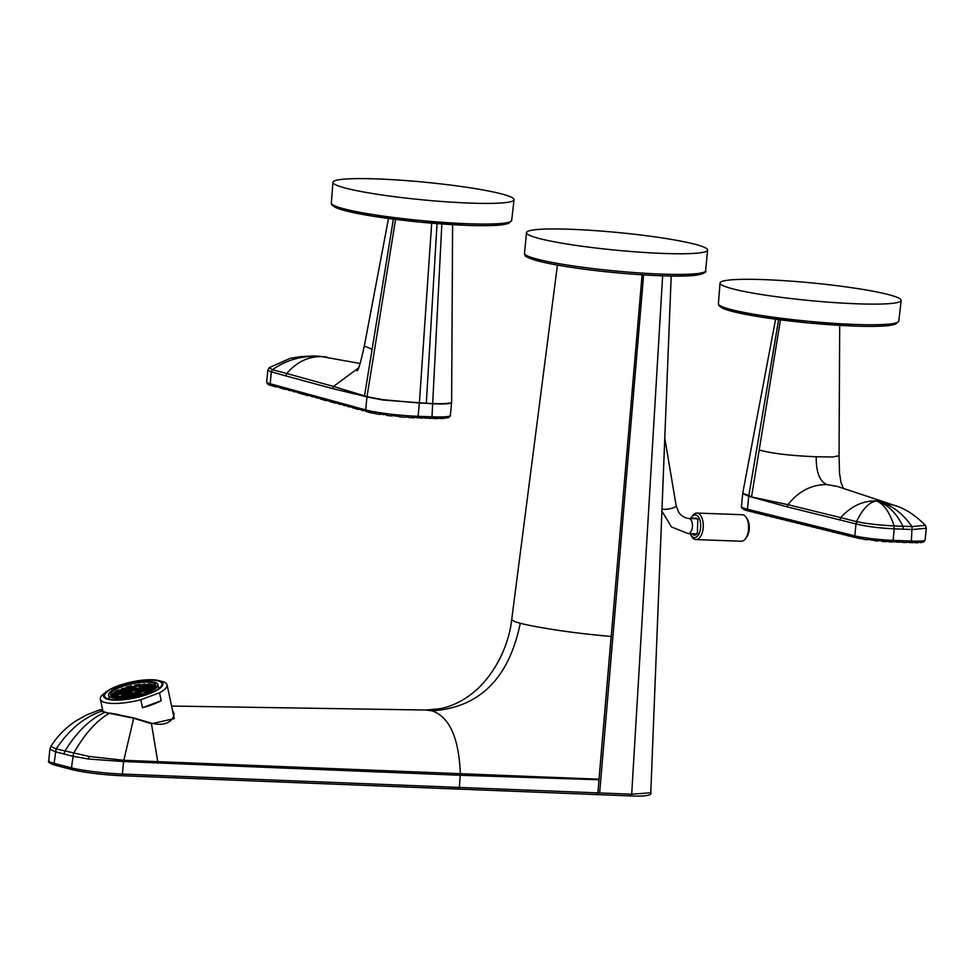 <?xml version="1.0" encoding="UTF-8"?>
<svg xmlns="http://www.w3.org/2000/svg" width="975" height="975" viewBox="0 0 975 975"><rect width="100%" height="100%" fill="white"/><g stroke="black" fill="none" stroke-linecap="round" stroke-linejoin="round"><path stroke-width="1.46" d="M432.035 710.872C479.505 707.643 508.913 678.454 520.26 623.293L514.873 621.684L511.704 619.661C509.547 639.953 499.419 667.509 478.298 688.265C466.538 699.087 453.887 705.888 440.371 708.654L426.16 710.032L432.035 710.872C449.353 716.747 458.786 737.551 460.334 773.297L460.31 775.271L123.63 761.548L88.53 759.025L72.589 756.234L55.209 751.713L49.883 749.117L50.822 746.399L56.136 748.91L89.152 756.454L123.654 760.281L597.992 779.171L598.979 779.756L597.87 792.894L596.858 794.588L458.25 789.068L459.359 787.447L631.654 794.211L650.776 792.773C652.75 795.161 644.158 796.685 630.667 795.917L121.522 775.698M650.776 792.773L671.19 276.022M123.654 760.281L122.423 774.065A37.903 3.693 -174.5 0 1 71.468 767.873A1.901 1.609 104.6 0 0 72.906 769.811A36.014 3.51 -174.5 0 0 121.314 775.698A1.901 0.938 -87.7 0 0 121.424 775.71A1.901 0.938 -87.7 0 0 122.423 774.065L459.359 787.447L460.371 773.297M598.199 779.72L460.298 775.283M49.883 749.117L48.75 760.902A37.903 3.693 -174.5 0 0 54.088 763.352A1.901 1.609 104.6 0 0 55.526 765.29M520.26 623.293L528.011 625.097C553.008 630.045 580.71 633.823 611.142 636.443L598.979 779.756M157.999 763.035L151.454 723.73L174.257 718.648L171.819 707.009M151.454 723.718L133.685 718.258L104.776 712.347L99.998 709.763L102.631 709.8M172.685 711.055L173.964 713.395C174.744 714.041 172.319 728.349 151.137 723.084L151.454 723.73M571.094 244.664A90.968 8.873 5.5 0 0 707.594 250.087A90.968 8.873 5.5 0 0 662.988 238.058A90.968 8.873 5.5 0 0 526.5 232.647A90.968 8.873 5.5 0 0 571.094 244.664M106.47 691.653L103.569 693.932A34.113 9.177 -12.1 0 0 100.34 699.172A34.113 9.177 -12.1 0 0 140.778 699.745L142.484 707.679A34.113 9.177 -12.1 0 0 161.216 700.733L159.51 692.798A34.113 9.177 -12.1 0 0 162.642 690.909A34.113 9.177 -12.1 0 0 167.042 684.816A34.113 9.177 -12.1 0 0 161.947 681.367L158.364 680.489A30.322 8.153 167.9 0 1 158.986 688.972A30.322 8.153 167.9 0 1 119.413 700.05A30.322 8.153 167.9 0 1 106.47 691.653A30.322 8.153 167.9 0 1 107.506 690.897A30.322 8.153 167.9 0 1 158.364 680.489M142.484 707.679L161.216 700.733M159.51 692.798L140.778 699.745M108.31 690.861A29.372 7.898 -12.1 0 0 104.532 696.113A29.372 7.898 -12.1 0 0 126.628 699.099A29.372 7.898 -12.1 0 0 158.182 688.996A29.372 7.898 -12.1 0 0 161.96 683.755A29.372 7.898 -12.1 0 0 139.864 680.757A29.372 7.898 -12.1 0 0 108.31 690.861M154.635 689.13A25.204 6.776 -12.1 0 0 157.889 684.633A25.204 6.776 -12.1 0 0 138.925 682.061A25.204 6.776 -12.1 0 0 111.857 690.739A25.204 6.776 -12.1 0 0 108.603 695.236A25.204 6.776 -12.1 0 0 127.567 697.795A25.204 6.776 -12.1 0 0 154.635 689.13M113.624 690.666A23.12 6.216 -12.1 0 0 110.626 694.736A23.12 6.216 -12.1 0 0 110.638 694.797A23.12 6.216 -12.1 0 0 134.452 696.04A23.12 6.216 -12.1 0 0 155.866 685.12A23.12 6.216 -12.1 0 0 155.854 685.072A23.12 6.216 -12.1 0 0 138.462 682.719A23.12 6.216 -12.1 0 0 113.624 690.666M153.916 688.411L154.94 687.436M155.147 687.18L153.489 686.9L155.622 685.827A23.12 6.216 -12.1 0 0 153.709 684.779L148.797 685.681L152.112 684.365A23.12 6.216 -12.1 0 0 148.444 683.963L145.446 684.803L144.105 684.45L144.787 683.975A23.12 6.216 -12.1 0 0 144.129 683.999L140.875 685.011L139.973 684.352A23.12 6.216 -12.1 0 0 139.242 684.45L135.501 685.011A23.12 6.216 -12.1 0 0 134.599 685.181L135.683 685.462L134.452 686.339L131.881 686.863L130.54 686.522L131.54 685.803A23.12 6.216 -12.1 0 0 126.214 687.192L125.458 688.192L122.143 688.533A23.12 6.216 -12.1 0 0 121.509 688.764L122.253 688.959L121.022 689.837L117.975 690.239A23.12 6.216 -12.1 0 0 114.526 692.104L117.951 692.031L113.063 693.152A23.12 6.216 -12.1 0 0 112.698 693.457L113.514 693.676L111.552 694.7A23.12 6.216 -12.1 0 0 111.394 694.943L113.636 695.102L111.65 696.138L111.394 694.943M111.893 696.296L113.271 696.893M116.488 697.539L118.121 697.673M130.406 692.274L126.494 692.457L130.297 691.043L131.637 691.397L130.406 692.274M130.54 693.713L126.628 693.883L130.431 692.482L131.771 692.835L130.54 693.713M144.909 693.054L148.163 691.75M140.839 694.407L144.276 693.286M152.965 688.362L149.053 688.545L152.856 687.131L154.196 687.485L152.965 688.362M148.529 689.995L144.617 690.178L148.419 688.777L149.76 689.118L148.529 689.995M144.093 691.641L140.193 691.823L143.983 690.422L145.324 690.763L144.093 691.641M139.669 693.286L135.757 693.469L139.559 692.055L140.9 692.408L139.669 693.286M135.232 694.931L131.32 695.114L135.123 693.7L136.463 694.054L135.232 694.931M130.796 696.577L126.884 696.747L130.687 695.346L132.027 695.687L130.796 696.577M123.557 697.6L127.262 697.247M148.273 687.143L144.361 687.314L148.163 685.912L149.504 686.254L148.273 687.143M143.837 688.777L139.925 688.959L143.727 687.558L145.068 687.899L143.837 688.777M139.401 690.422L135.488 690.605L139.291 689.191L140.632 689.544L139.401 690.422M126.104 695.346L122.192 695.528L125.994 694.127L127.335 694.468L126.104 695.346M121.668 696.991L117.756 697.174L121.558 695.76L122.899 696.113L121.668 696.991M143.581 685.912L139.669 686.095L143.471 684.694L144.812 685.035L143.581 685.912M134.708 689.203L130.796 689.386L134.599 687.972L135.939 688.326L134.708 689.203M130.272 690.848L126.372 691.019L130.162 689.618L131.503 689.971L130.272 690.848M125.848 692.482L121.936 692.664L125.738 691.263L127.079 691.604L125.848 692.482M121.412 694.127L117.5 694.31L121.302 692.896L122.643 693.249L121.412 694.127M116.976 695.772L113.063 695.955L116.866 694.541L118.207 694.895L116.976 695.772M130.016 687.984L126.104 688.167L129.907 686.753L131.247 687.107L130.016 687.984M125.58 689.618L121.668 689.8L125.47 688.399L126.811 688.74L125.58 689.618M121.156 691.263L117.244 691.446L121.034 690.044L122.375 690.385L121.156 691.263M151.332 690.154L149.187 689.971L150.418 689.093L153.538 688.703M148.553 690.203L149.894 690.556L148.663 691.433L144.751 691.616L148.553 690.203L148.797 691.336M139.693 694.736L135.878 694.895L137.109 694.017L139.681 693.493L141.022 693.834L139.815 694.7M131.637 696.589L132.673 695.662L136.451 695.589M152.722 685.705L154.062 686.047L152.831 686.924L148.931 687.107L152.722 685.705L152.965 686.827M148.298 687.338L149.638 687.692L148.407 688.569L144.495 688.752L148.298 687.338L148.541 688.472M143.861 688.984L145.202 689.337L143.971 690.215L140.059 690.398L143.861 688.984L144.105 690.117M139.425 690.629L140.766 690.97L139.535 691.86L135.623 692.031L139.425 690.629L139.669 691.763M134.989 692.274L136.329 692.616L135.098 693.493L131.186 693.676L134.989 692.274L135.232 693.408M130.553 693.908L131.893 694.261L130.662 695.138L126.75 695.321L130.553 693.908L130.796 695.041M126.116 695.553L127.457 695.906L126.238 696.784L122.326 696.967L126.116 695.553L126.36 696.686M119.206 697.71L122.899 697.637M148.029 684.474L149.37 684.828L148.139 685.705L144.227 685.888L148.029 684.474L148.273 685.608M143.593 686.12L144.934 686.473L143.715 687.351L139.803 687.533L143.593 686.12L143.837 687.253M139.169 687.765L140.51 688.118L139.279 688.996L135.367 689.167L139.169 687.765L139.413 688.898M134.733 689.41L136.073 689.752L134.843 690.629L130.93 690.812L134.733 689.41L134.977 690.544M125.86 692.689L127.201 693.042L125.97 693.92L122.058 694.102L125.86 692.689L126.104 693.822M113.697 697.027L117 695.979L118.341 696.321L115.854 697.454M138.901 684.901L140.242 685.254L139.011 686.132L135.111 686.303L138.901 684.901L139.145 686.034M134.477 686.546L135.817 686.888L134.587 687.765L130.674 687.948L134.477 686.546L134.721 687.68M130.041 688.179L131.381 688.533L130.15 689.41L126.238 689.593L130.041 688.179L130.284 689.313M125.604 689.825L126.945 690.178L125.714 691.056L121.802 691.238L125.604 689.825L125.848 690.958M121.168 691.47L122.509 691.823L121.278 692.701L117.366 692.884L121.168 691.47L121.412 692.603M116.732 693.115L118.072 693.457L116.842 694.334L112.929 694.517L116.732 693.115L116.976 694.249M118.475 690.568L118.731 691.763M121.034 690.044L121.278 691.165M127.725 691.58L127.981 692.774M130.297 691.043L130.54 692.177M114.428 696.503L114.587 697.247M117 695.979L117.244 697.113M122.899 688.923L123.155 690.117M125.47 688.399L125.714 689.532M123.557 696.089L123.813 697.283M154.72 686.022L154.976 687.217M127.335 687.277L127.591 688.484M129.907 686.753L130.15 687.887M150.028 684.803L150.284 685.998M152.112 684.365L152.368 685.571M127.469 688.716L127.725 689.91M144.787 683.975L144.934 684.669M114.294 695.078L114.55 696.272M116.866 694.541L117.11 695.675M127.981 694.444L128.237 695.638M118.731 693.432L118.987 694.627M121.302 692.896L121.546 694.029M134.599 685.181L134.794 686.095M131.54 685.803L131.759 686.839M123.289 693.225L123.545 694.419M123.167 691.787L123.423 692.981M125.738 691.263L125.982 692.396M121.509 688.764L121.643 689.386M132.417 692.798L132.673 693.993M114.526 692.104L114.782 693.31M116.61 691.677L116.854 692.811M127.591 690.142L127.859 691.348M130.162 689.618L130.406 690.751M112.698 693.457L112.844 694.151M114.16 693.639L114.416 694.834M112.296 694.761L112.539 695.882M132.027 688.508L132.283 689.703M134.599 687.972L134.843 689.106M136.853 691.153L137.109 692.36M140.9 685.218L141.156 686.412M143.471 684.694L143.715 685.827M132.161 689.934L132.417 691.129M118.987 696.296L119.243 697.491M121.558 695.76L121.802 696.893M141.29 689.52L141.546 690.714M123.423 694.651L123.679 695.845M125.994 694.127L126.238 695.26M131.905 687.07L132.161 688.265M127.859 693.006L128.115 694.212M130.431 692.482L130.674 693.615M150.418 689.093L150.674 690.288M118.597 691.994L118.852 693.201M145.982 690.739L146.238 691.933M145.458 685.011L145.714 686.205M150.284 687.655L150.54 688.862M152.856 687.131L153.099 688.265M137.109 694.017L137.365 695.212M139.681 693.493L139.925 694.627M145.848 689.301L146.104 690.495M148.419 688.777L148.663 689.91M136.329 685.425L136.597 686.632M141.412 690.946L141.68 692.14M143.983 690.422L144.227 691.543M132.673 695.662L132.832 696.369M135.245 695.138L135.403 695.833M136.988 692.591L137.243 693.786M139.559 692.055L139.803 693.188M141.034 686.656L141.29 687.85M132.551 694.237L132.807 695.431M135.123 693.7L135.367 694.834M128.115 695.87L128.371 697.064M130.687 695.346L130.93 696.479M123.033 690.361L123.289 691.555M150.15 686.229L150.418 687.424M145.592 686.437L145.848 687.643M148.163 685.912L148.407 687.046M136.597 688.289L136.853 689.496M141.156 688.082L141.412 689.276M143.727 687.558L143.971 688.691M145.726 687.875L145.982 689.069M136.719 689.727L136.975 690.922M139.291 689.191L139.535 690.324M690.117 533.678A11.371 5.899 -87.9 0 0 690.885 535.165L691.848 536.713A13.272 6.874 -87.9 0 0 695.918 539.577L741.268 541.235A13.272 6.874 -87.9 0 0 743.888 540.357A13.272 6.874 -87.9 0 0 745.534 538.675L746.606 537.201A11.371 5.899 -87.9 0 0 747.277 519.127L746.302 517.591A13.272 6.874 -87.9 0 0 742.231 514.715L696.893 513.057A13.272 6.874 -87.9 0 0 694.273 513.947A13.272 6.874 -87.9 0 0 692.628 515.629L691.543 517.091A11.371 5.899 -87.9 0 0 690.666 518.529M745.534 538.675A13.272 6.874 -87.9 0 0 746.302 517.591M695.918 539.577A13.272 6.874 -87.9 0 0 698.539 538.7A13.272 6.874 -87.9 0 0 703.243 524.026A13.272 6.874 -87.9 0 0 696.893 513.057M690.885 535.165A11.371 5.899 -87.9 0 0 696.613 536.872A11.371 5.899 -87.9 0 0 700.403 522.186A11.371 5.899 -87.9 0 0 692.957 515.653A11.371 5.899 -87.9 0 0 691.543 517.091M693.603 533.8A8.153 4.229 -87.9 0 0 695.138 534.434A8.153 4.229 -87.9 0 0 696.747 533.886A8.153 4.229 -87.9 0 0 697.539 533.13M698.039 519.614A8.153 4.229 -87.9 0 0 695.736 518.139A8.153 4.229 -87.9 0 0 694.163 518.651M692.092 533.752A8.909 4.619 -87.9 0 0 696.223 534.568L697.332 533.435L697.844 519.285L693.347 517.944A8.909 4.619 -87.9 0 0 692.64 518.602M857.037 303.798A90.968 8.873 5.5 0 0 901.144 300.446A90.968 8.873 5.5 0 0 855.709 288.295A90.968 8.873 5.5 0 0 764.144 279.63A90.968 8.873 5.5 0 0 720.037 283.018A90.968 8.873 5.5 0 0 765.607 295.169A90.968 8.873 5.5 0 0 857.037 303.798M775.6 319.203L742.731 493.253L751.567 496.665L759.196 449.975C771.457 453.436 790.469 455.691 816.233 456.763C816.075 472.144 819.634 481.418 826.922 484.587L837.586 486.501L886.604 502.734L876.306 500.894C862.777 500.699 850.919 506.281 840.718 517.64L856.842 521.698C866.836 523.758 879.182 525.159 893.868 525.927L902.984 526.256L903.338 529.181L894.233 528.828L893.868 525.927M839.694 325.37L839.048 455.788L832.613 456.97L816.233 456.763M856.525 521.625C862.424 509.182 869.017 502.259 876.306 500.894L893.173 505.013L886.604 502.734M893.173 505.013C903.935 507.792 914.672 514.568 925.421 525.342L926.25 528.267L912.454 529.498L903.338 529.181M925.421 525.342L912.112 526.585L902.984 526.256C895.867 512.228 886.97 503.77 876.306 500.894C883.667 503.661 889.59 512.009 894.038 525.927M894.928 540.918L892.917 542.051L889.651 541.929L889.212 540.552L892.442 540.369A28.433 2.779 5.5 0 1 854.831 535.86L855.977 523.916L787.081 506.842L748.715 496.263L747.459 509.255L854.831 535.86C859.158 537.591 859.804 538.273 856.769 537.92L854.99 536.335M906.86 542.027L912.503 542.758L914.806 541.491L912.003 541.076A28.433 2.779 5.5 0 0 925.117 540.004L923.995 541.734M914.806 541.491L915.683 542.636L915.391 541.661M915.354 542.77L913.392 542.258M915.574 542.77A26.532 2.584 5.5 0 0 917.987 542.722L915.476 542.795M917.987 542.722L919.973 541.588M920.242 542.575L920.632 541.564L920.242 542.575L919.315 542.21M922.947 542.124L921.302 542.441L923.947 541.137M887.262 541.32L889.651 541.929M863.753 539.26A26.532 2.584 5.5 0 0 866.994 539.748L863.533 539.236L860.998 537.639M866.994 539.748L869.529 538.907L870.894 539.065L868.981 539.675M872.381 539.26L870.894 539.065L873.137 540.308L872.381 539.26M873.137 540.308L877.817 541.04L880.523 540.089M879.694 540.54L886.092 541.722M882.009 541.405L880.815 539.967M885.97 541.698L888.408 540.674L885.97 541.698A26.532 2.584 5.5 0 1 882.192 541.43M889.212 540.552L888.408 540.674L889.212 540.552M860.864 537.505L860.121 537.481L860.559 538.7L856.769 537.92M892.442 540.369L893.112 540.382L894.233 528.828C879.048 528.109 866.3 526.463 855.977 523.916L856.842 521.698M741.646 507.841L741.451 507.171M743.925 509.559L741.561 507.622M743.974 509.559L743.072 508.316M745.022 510.035L743.133 508.438M748.703 510.815L747.155 510.754C743.84 509.267 743.937 508.767 747.459 509.255A37.903 3.693 5.5 0 1 746.765 509.072A37.903 3.693 5.5 0 1 741.427 506.622L742.743 493.484M744.534 509.925L747.155 510.754L746.85 509.535L749.214 511.266L753.821 512.082M757.526 512.094L757.392 513.289L758.952 513.35M757.392 513.289L754.333 512.533L752.554 510.949M762.645 513.362L762.523 514.556L764.071 514.617M762.523 514.556L759.452 513.801L757.672 512.216M767.764 514.629L767.642 515.836L769.19 515.885M767.642 515.836L764.583 515.068L762.803 513.484M772.882 515.897L772.761 517.103L774.308 517.152M772.761 517.103L769.702 516.348L767.922 514.763M778.013 517.164L777.879 518.371L779.427 518.432M777.879 518.371L774.82 517.615L773.041 516.031M783.132 518.432L783.01 519.638L784.558 519.699M783.01 519.638L779.939 518.883L778.16 517.298M788.251 519.712L788.129 520.906L789.677 520.967M788.129 520.906L785.07 520.15L783.278 518.566M793.37 520.979L793.248 522.173L794.796 522.234M793.248 522.173L790.189 521.418L788.409 519.833M798.488 522.247L798.367 523.441L799.914 523.502M798.367 523.441L795.307 522.685L793.528 521.101M803.619 523.514L803.485 524.721L805.045 524.769M803.485 524.721L800.426 523.953L798.647 522.368M808.738 524.782L808.616 525.988L810.164 526.037M808.616 525.988L805.545 525.22L803.766 523.648M813.857 526.049L813.735 527.256L815.283 527.304M813.735 527.256L810.676 526.5L808.897 524.916M818.976 527.317L818.854 528.523L820.402 528.584M818.854 528.523L815.795 527.768L814.015 526.183M824.107 528.596L823.973 529.791L825.52 529.852M823.973 529.791L820.913 529.035L819.134 527.451M829.225 529.864L829.103 531.058L830.651 531.119M829.103 531.058L826.032 530.303L824.253 528.718M834.344 531.131L834.222 532.326L835.77 532.387M834.222 532.326L831.163 531.57L829.372 529.986M839.463 532.399L839.341 533.605L840.889 533.654M839.341 533.605L836.282 532.837L834.503 531.253M844.582 533.666L844.46 534.873L846.007 534.922M844.46 534.873L841.401 534.105L839.621 532.521M849.713 534.934L849.578 536.14L851.138 536.189M849.578 536.14L846.519 535.385L844.74 533.8M854.831 536.201L854.709 537.408L856.257 537.469M854.709 537.408L851.638 536.652L849.859 535.068M860.559 538.7L862.351 538.773M869.139 539.589L873.064 540.247M893.795 541.552L899.45 542.283L902.362 541.186L902.704 542.405L905.97 542.527L908.883 541.43L909.224 542.648M900.327 541.783L902.704 542.405M751.53 496.957L787.898 504.648L840.718 517.64L839.743 520.028M778.635 319.605L748.715 496.263L742.682 493.594M893.112 540.382L912.003 541.076M787.081 506.842L787.898 504.648C798.696 491.144 811.712 484.453 826.922 484.587M752.408 510.827L752.273 512.021M923.642 540.723L924.324 541.015M871.808 539.114L870.309 538.931M871.626 538.98L871.54 540.187M895.221 540.784L896.171 542.173M377.045 178.925A90.968 8.873 5.5 0 0 332.95 182.313A90.968 8.873 5.5 0 0 378.507 194.464A90.968 8.873 5.5 0 0 469.95 203.092A90.968 8.873 5.5 0 0 514.044 199.741A90.968 8.873 5.5 0 0 468.622 187.578A90.968 8.873 5.5 0 0 377.045 178.925M431.23 417.946L433.607 418.555C438.323 418.141 438.043 417.58 432.754 416.861L418.104 416.313L419.372 403.041L433.266 403.553C444.685 403.894 450.803 403.443 451.62 402.2L452.607 224.664M451.608 402.383L451.596 402.541C450.816 403.796 444.685 404.223 433.241 403.821L383.102 400.043L366.953 396.935L395.558 219.412M431.693 223.178L419.372 403.041L383.138 399.701L366.99 396.642L333.487 386.429L358.544 367.916M360.238 363.517L321.701 356.606C308.185 356.411 296.546 362.054 286.772 373.523L333.487 386.429L332.633 388.611L364.443 396.252L372.109 349.269L364.309 346.04C360.482 363.553 358.008 371.731 356.887 370.573M332.633 388.611L285.76 375.911L286.76 373.523L272.452 369.683M272.183 369.586L269.197 367.648L267.796 370.317L271.33 371.816L272.452 369.671C287.028 359.482 303.444 355.119 321.701 356.606L318.35 356.094M269.197 367.648L290.245 358.325L300.544 356.618L313.926 355.948L321.701 356.606M391.292 415.935L391.097 414.716L392.693 414.899L391.097 414.716L391.292 415.935L393.997 415.618M398.994 416.739A36.014 3.51 5.5 0 0 404.942 417.251L398.824 416.727L398.409 415.496L395.362 416.167L392.693 414.899M404.942 417.251L407.44 416.252M407.708 416.118L408.805 417.532L414.18 417.848C407.794 417.995 413.778 415.728 417.324 416.301L418.104 416.313M364.443 396.252L366.953 396.935L365.698 409.927C369.501 411.352 370.5 412.145 368.684 412.291L372.352 413.071L371.853 411.852L372.523 411.877M372.633 411.998L374.961 413.583L379.97 414.424M380.165 414.436L379.86 413.229L380.945 413.388L379.86 413.229L380.165 414.436L381.591 413.936M391.072 415.911L386.99 415.399L386.514 414.156L382.7 414.607L380.945 413.388M268.491 384.394L267.138 383.138L268.491 384.394M267.357 383.273L269.197 384.857M268.759 384.772L271.184 385.576L271.172 384.369M417.324 416.301A37.903 3.693 5.5 0 1 366.356 410.109A37.903 3.693 5.5 0 1 365.698 409.927L270.185 383.76L269.173 384.954M435.642 418.58A36.014 3.51 5.5 0 0 437.86 418.592L433.607 418.555L433.278 417.337L430.353 418.433L423.15 417.641M437.86 418.592L440.152 417.324M439.944 417.471L440.7 417.471L440.493 418.543L440.7 417.471M445.88 417.227L444.161 418.385L440.639 418.567M445.709 417.422L446.379 418.031L446.038 417.068M446.379 418.031L448.171 416.922M448.281 416.8L446.806 417.958L448.646 417.532M447.817 417.629L449.828 416.301M368.209 411.84L366.856 411.791L366.844 410.585M363.651 410.597L362.298 410.548L362.432 409.463L366.856 411.791M373.876 413.132L372.352 413.071M359.092 409.342L357.752 409.293L357.886 408.22L362.298 410.548M354.534 408.098L353.194 408.05L353.328 406.965L355.022 408.549L357.752 409.293M349.976 406.843L348.636 406.794L348.77 405.722L353.194 408.05M345.43 405.6L344.077 405.551L344.212 404.467L348.636 406.794M340.872 404.345L339.519 404.296L339.653 403.223L344.077 405.551M385.32 414.631L383.48 414.448M336.314 403.102L334.973 403.053L335.095 401.968L339.519 404.296M331.756 401.858L330.415 401.798L330.549 400.725L332.243 402.309L334.973 403.053M327.198 400.603L325.857 400.554L325.991 399.482L330.415 401.798M322.64 399.36L321.299 399.311L321.433 398.227L323.127 399.811L325.857 400.554M318.094 398.105L316.741 398.056L316.875 396.983L321.299 399.311M313.536 396.862L312.183 396.813L312.317 395.728L316.741 398.056M308.978 395.606L307.637 395.558L307.771 394.485L312.183 396.813M304.419 394.363L303.079 394.314L303.213 393.23L304.907 394.814L307.637 395.558M299.861 393.108L298.521 393.059L298.655 391.987L300.349 393.571L303.079 394.314M295.315 391.865L293.962 391.816L294.097 390.743L298.521 393.059M290.757 390.622L289.404 390.573L289.538 389.488L293.962 391.816M286.199 389.366L284.858 389.317L284.993 388.245L289.404 390.573M281.641 388.123L280.3 388.074L280.434 386.99L282.128 388.574L284.858 389.317M277.083 386.868L275.742 386.819L275.876 385.747L280.3 388.074M397.983 416.179L395.972 415.959M446.282 417.934L445.197 417.897M386.99 415.399L384.711 414.058M271.318 384.491L273.012 386.076L275.742 386.819M272.537 385.625L271.196 385.576M440.493 418.543L439.079 418.19M424.552 416.886L422.26 418.141L415.058 417.349M408.805 417.532L406.441 416.849M398.824 416.727L397.13 415.387M425.514 418.263L425.173 417.044L424.259 417.008M416.167 416.715L414.18 417.848M416.471 416.581L417.434 417.97M366.99 410.719L368.684 412.291M630.569 795.905L631.69 794.211L662.634 275.815M596.858 794.588L630.667 795.917M56.136 748.91L54.088 763.352L62.778 765.619L71.468 767.873L73.515 753.431C84.654 733.919 96.635 720.525 109.419 713.237L104.776 712.347C90.175 718.904 76.867 731.847 64.85 751.152L63.899 754.004M599.637 792.967L643.61 274.901M597.87 792.894L642.086 274.804M88.981 756.417L88.493 759.025M123.837 760.293L133.453 719.197M56.184 748.922C68.884 729.812 84.021 717.234 101.571 711.202L105.775 712.25M151.137 723.084L133.807 717.953L118.219 714.76M102.972 711.287L100.34 699.172M569.888 267.126A89.078 8.69 5.5 0 0 658.881 275.669A89.078 8.69 5.5 0 0 703.548 272.354M569.107 265.322A90.968 8.873 5.5 0 0 705.608 270.733C706.948 272.293 703.584 273.804 695.516 275.267C675.053 277.936 612.653 273.853 569.778 267.126C553.325 264.591 541.137 262.068 533.203 259.557C527.146 257.376 524.404 255.925 525.001 255.194L524.501 253.293A90.968 8.873 5.5 0 0 569.107 265.322M696.711 533.922L688.24 533.605A7.581 3.937 -87.9 0 0 692.384 527.036A7.581 3.937 -87.9 0 0 688.789 518.456C684.925 518.078 681.598 516.08 678.783 512.46L676.15 505.696L664.694 437.592M661.879 508.987A7.581 1.913 -10.2 0 0 672.567 508.048A7.581 1.913 -10.2 0 0 676.15 505.696M853.722 326.028A88.713 8.653 -174.5 0 1 764.254 317.57A88.713 8.653 -174.5 0 1 720.123 305.687M718.417 303.737L718.916 305.589L722.499 308.197L732.481 311.476L760.39 316.972L807.434 322.859L853.832 326.052C869.493 326.613 881.254 326.442 889.127 325.528L895.635 324.188L898.792 321.104A90.602 8.836 -174.5 0 1 854.868 324.443A90.602 8.836 -174.5 0 1 763.791 315.839A90.602 8.836 -174.5 0 1 718.417 303.737L720.037 283.018M759.196 449.975L780.463 319.837M912.112 526.585L911.345 541.04M875.062 540.747A26.532 2.584 5.5 0 0 877.683 541.015M858.841 538.371A26.532 2.584 5.5 0 0 860.182 538.627M911.942 526.585C902.058 512.46 890.187 503.892 876.306 500.894M889.334 540.711L888.664 540.54M466.623 225.322A88.713 8.653 -174.5 0 1 377.154 216.864A88.713 8.653 -174.5 0 1 333.036 204.982M331.317 203.032L331.817 204.884L335.412 207.492L345.394 210.771L373.303 216.267L420.347 222.154L466.745 225.347C482.393 225.908 494.167 225.725 502.028 224.823L508.548 223.482L511.692 220.399A90.602 8.836 -174.5 0 1 467.768 223.738A90.602 8.836 -174.5 0 1 376.703 215.134A90.602 8.836 -174.5 0 1 331.317 203.032L332.95 182.313M431.998 416.825L441.846 223.97M426.319 403.309L437.044 223.604M267.54 384.053L266.675 382.054A28.433 2.779 5.5 0 0 270.185 383.76L271.33 371.816L285.76 375.911M387.221 415.435A36.014 3.51 5.5 0 0 390.878 415.886M408.964 417.532A36.014 3.51 5.5 0 0 412.559 417.751M369.976 412.571A36.014 3.51 5.5 0 0 371.95 412.998M375.18 413.607A36.014 3.51 5.5 0 0 379.799 414.387M432.754 416.861A37.903 3.693 5.5 0 0 450.365 415.435L451.632 402.09M372.109 349.269L393.376 219.131M392.462 414.765L391.097 414.716M380.786 413.254L379.86 413.229M458.36 789.092L121.424 775.71C101.741 774.711 85.471 772.724 72.613 769.775L55.234 765.253C49.688 763.474 47.531 762.023 48.75 760.902M511.704 619.661L557.432 265.078M426.27 710.032L171.612 706.058M50.822 746.399C57.659 735.759 66.276 727.106 76.696 720.44L86.775 714.858L99.998 709.763M118.694 714.59L110.114 713.103M102.192 711.397L101.778 710.617L102.936 711.263M705.608 270.733L707.594 250.087M524.501 253.293L526.5 232.647M173.733 715.93L167.042 684.816M158.742 688.594L157.889 684.633M109.456 699.197L108.603 695.236M688.24 533.605L671.507 526.975L661.806 510.973M697.259 518.761L688.789 518.456M898.792 321.104L901.144 300.446M839.048 455.788L839.536 473.18L840.962 482.357L843.412 488.438M920.461 542.6L922.106 542.38M926.25 528.304L925.117 540.004M511.692 220.399L514.044 199.741M449.743 416.788L450.365 415.435M324.236 356.716L327.149 357.203M313.926 355.948L316.461 356.009M267.796 370.342L266.675 382.054M388.513 218.498L364.309 346.04"/></g></svg>
